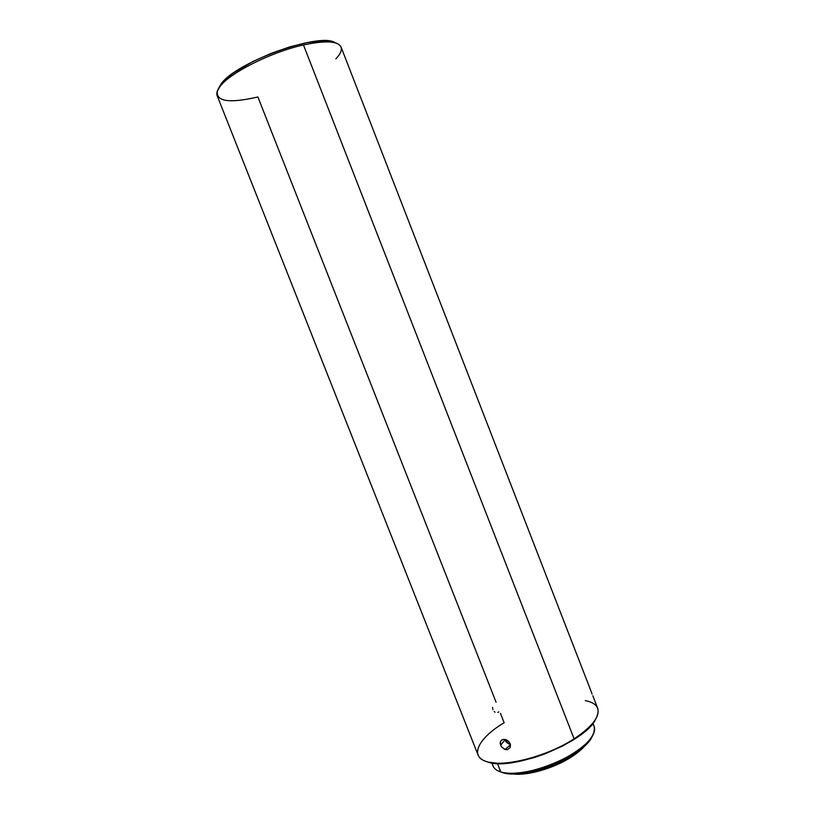 <?xml version="1.0" encoding="UTF-8"?>
<svg xmlns="http://www.w3.org/2000/svg" width="815" height="815" viewBox="0 0 815 815"><rect width="100%" height="100%" fill="white"/><g stroke="black" fill="none" stroke-linecap="round" stroke-linejoin="round"><path stroke-width="1.22" d="M496.091 702.224L257.886 96.975C229.28 103.556 215.771 101.559 217.35 90.995L219.979 86.553C229.728 72.922 271.212 52.017 303.465 44.957C271.212 52.017 229.728 72.922 219.979 86.553C217.157 90.231 216.209 93.256 217.147 95.64L478.079 755.026C479.281 758.052 482.236 760.283 486.922 761.709C503.833 767.547 547.262 756.422 574.096 738.818L303.465 44.957C320.142 41.3 331.583 40.913 337.767 43.796C343.146 46.832 342.514 51.854 335.862 58.843M501.113 746.173L500.278 742.241L501.612 740.081L503.263 739.409L506.288 739.816L508.193 740.978L510.465 744.696L510.139 747.589L507.317 749.668L504.353 749.179L501.113 746.173M592.098 694.064L589.296 686.699L592.098 694.064M592.821 695.766L597.629 708.174C600.166 716.416 592.322 726.634 574.096 738.818C547.262 756.422 503.833 767.547 486.922 761.709L486.545 761.597C468.859 756.33 478.782 737.769 504.159 722.732L500.471 713.37M497.863 712.381L498.831 711.892M494.206 711.566L495.021 712.167M487.93 762.086L499.809 763.563L515.416 762.147L533.305 757.879L545.643 753.63L563.369 745.613L578.609 736.363L589.917 726.817L595.398 719.706C584.722 742.526 511.81 771.285 487.93 762.086L485.974 761.414L487.93 762.086M334.731 42.523L329.403 41.086L321.935 40.781L307.347 42.543L289.865 46.852L271.191 53.342L253.2 61.37L233.355 73.024L223.371 81.368L218.033 89.497M504.648 739.388L504.893 740.04L500.634 745.175L500.206 743.178L500.919 740.764L503.263 739.409L505.259 739.49L509.008 741.782L510.159 743.677L510.139 747.589L507.317 749.668L505.351 749.545L501.755 747.1L500.634 745.175L504.893 740.04L508.805 743.973M491.822 762.962L492.994 765.917C494.084 768.637 496.681 770.644 500.807 771.937L497.486 763.512L500.665 771.886C495.245 770.114 492.515 767.17 492.454 763.054M502.305 772.488L508.621 773.649L516.425 773.741L525.41 772.742L535.221 770.674L555.575 763.686L565.233 759.071L581.421 748.608L587.289 743.229L591.792 737.31C582.46 756.901 522.649 780.403 502.305 772.488L500.491 771.836L502.305 772.488M505.076 749.464L510.485 744.808M572.212 755.077C558.744 763.502 544.206 769.197 528.599 772.172C544.206 769.197 558.744 763.502 572.212 755.077M571.835 756.717L572.313 755.016L571.835 756.717L578.426 751.97L585.527 745.002C582.409 748.893 577.845 752.805 571.835 756.717C554.118 768.433 526.174 776.328 511.983 773.832L521.019 774.168L537.645 771.459L555.606 765.305L571.835 756.717M592.536 723.842C595.286 726.888 595.286 730.902 592.515 735.894C582.99 755.923 521.61 780.047 500.807 771.937C513.277 775.89 539.897 770.796 561.973 759.865C585.435 747.314 596.132 736.128 594.084 726.297L592.933 723.333M504.893 740.04L506.818 742.699L510.394 744.39M336.249 43.164L334.965 42.635C319.959 31.917 235.372 62.419 221.16 83.914L218.512 88.499M585.262 700.625C597.293 702.938 600.838 708.979 595.887 718.749C592.159 725.146 584.895 731.839 574.096 738.818L303.465 44.957C325.501 40.302 338.042 41.005 341.078 47.076L589.347 686.831M492.576 707.43L492.627 708.225M492.81 709.162L493.004 709.753M486.545 761.597L487.553 761.974M500.665 771.886L502.162 772.437M592.515 735.894L591.792 737.31M595.887 718.749L595.398 719.706"/></g></svg>
